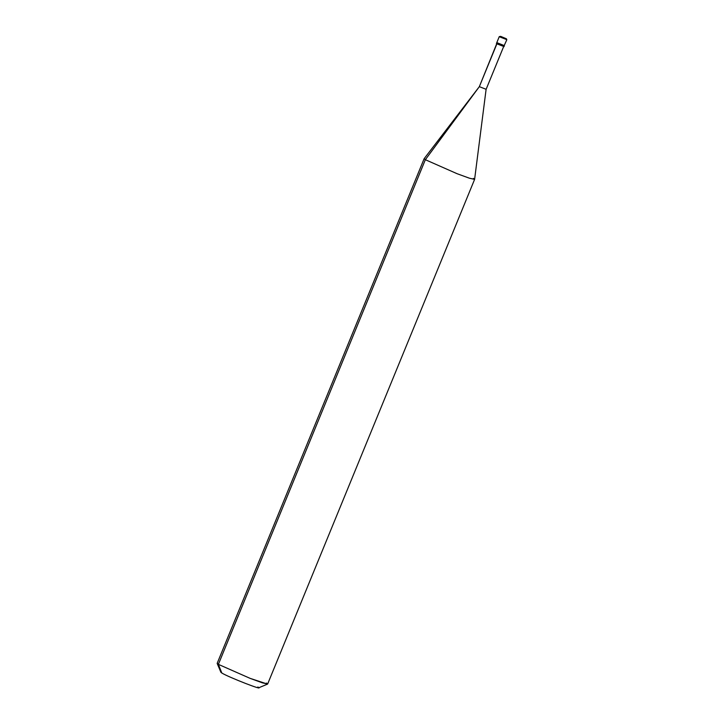 <?xml version="1.0" encoding="UTF-8"?>
<svg xmlns="http://www.w3.org/2000/svg" width="724" height="724" viewBox="0 0 724 724"><rect width="100%" height="100%" fill="white"/><g stroke="black" fill="none" stroke-linecap="round" stroke-linejoin="round"><path stroke-width="1.09" d="M496.655 43.576L496.99 42.77L504.194 45.567L496.809 42.616L499.261 36.634L496.42 43.558L499.261 36.634L500.655 36.363L506.402 38.77L506.827 39.739L506.284 38.716L500.32 36.399L506.284 38.716L500.32 36.399L499.442 36.788L500.32 36.399L506.284 38.716L500.32 36.399L506.284 38.716L506.646 39.585L506.284 38.716M506.646 39.585L499.442 36.788L506.646 39.585M503.669 46.535L486.103 89.369L474.609 179.362L267.636 684.044L262.369 682.832L250.133 678.37L218.377 664.361L425.35 159.705L457.106 173.715L469.342 178.176L474.609 179.389L469.46 178.213L457.106 173.715L425.35 159.705L479.333 86.663L485.94 89.224L479.333 86.663L496.899 43.829L479.333 86.663L425.35 159.705L218.377 664.361L221.797 672.994C228.286 677.13 266.296 691.9 257.834 686.995C266.296 691.9 228.286 677.13 221.797 672.994L220.901 672.297L217.182 663.437L218.377 664.361L217.173 663.347L424.146 158.692L425.35 159.705L424.155 158.674L479.333 86.663L496.736 43.693M221.49 672.207L218.377 664.361L250.133 678.37L267.563 684.108L266.423 683.031M506.827 39.739L504.194 45.567M503.804 46.517L496.601 43.712L503.804 46.517M474.609 179.389L473.406 178.366M504.375 45.721L503.985 46.662M267.563 684.108L258.694 687.8"/></g></svg>
